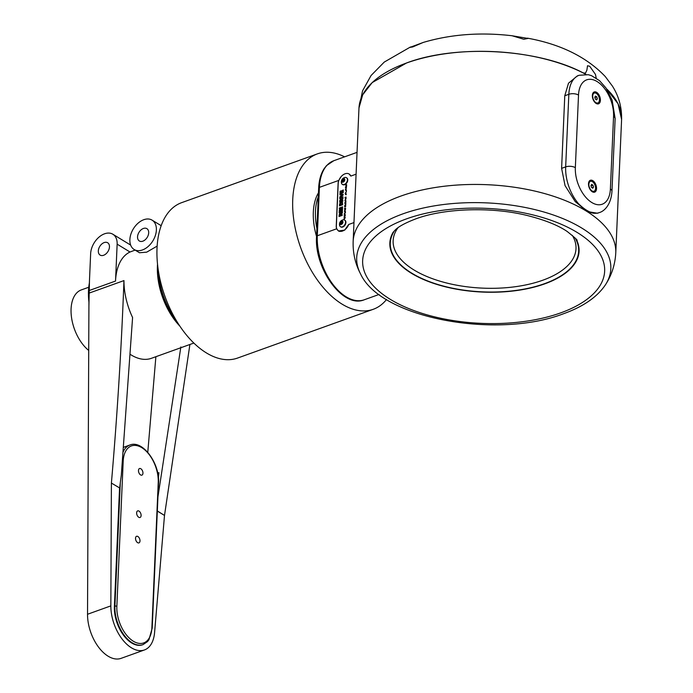 <?xml version="1.0" encoding="UTF-8"?>
<svg xmlns="http://www.w3.org/2000/svg" width="693" height="693" viewBox="0 0 693 693"><rect width="100%" height="100%" fill="white"/><g stroke="black" fill="none" stroke-linecap="round" stroke-linejoin="round"><path stroke-width="1.04" d="M591.302 190.982A5.258 3.023 70.2 0 0 591.458 191.086A5.258 3.023 70.2 0 0 591.51 191.112A5.258 3.023 70.2 0 0 593.485 191.441A5.258 3.023 70.2 0 0 593.736 191.329M591.969 190.904A5.258 3.023 70.2 0 0 593.996 191.259A5.258 3.023 70.2 0 0 595.469 186.885A5.258 3.023 70.2 0 0 592.463 181.722A5.258 3.023 70.2 0 0 590.436 181.367A5.258 3.023 70.2 0 0 588.963 185.741A5.258 3.023 70.2 0 0 591.969 190.904M595.157 102.668A5.258 3.023 70.2 0 0 595.313 102.772A5.258 3.023 70.2 0 0 595.365 102.798A5.258 3.023 70.2 0 0 597.34 103.127A5.258 3.023 70.2 0 0 597.591 103.014M595.824 102.59A5.258 3.023 70.2 0 0 597.851 102.945A5.258 3.023 70.2 0 0 599.324 98.562A5.258 3.023 70.2 0 0 596.327 93.399A5.258 3.023 70.2 0 0 594.291 93.044A5.258 3.023 70.2 0 0 592.818 97.427A5.258 3.023 70.2 0 0 595.824 102.59M596.136 103.439A6.315 3.63 70.2 0 0 600.398 100.338A6.315 3.63 70.2 0 0 596.621 92.334A6.315 3.63 70.2 0 0 592.463 94.508A6.315 3.63 70.2 0 0 595.504 102.98A6.315 3.63 70.2 0 0 596.136 103.439M592.281 191.753A6.315 3.63 70.2 0 0 596.543 188.652A6.315 3.63 70.2 0 0 592.766 180.648A6.315 3.63 70.2 0 0 588.608 182.822A6.315 3.63 70.2 0 0 591.649 191.294A6.315 3.63 70.2 0 0 592.281 191.753M398.033 227.685A91.519 43.494 -177.5 0 0 393.139 240.696A91.519 43.494 -177.5 0 0 444.75 282.519A91.519 43.494 -177.5 0 0 542.827 280.206A91.519 43.494 -177.5 0 0 576.004 248.674A91.519 43.494 -177.5 0 0 572.271 235.299M544.741 283.861A94.707 45.002 2.5 0 1 433.298 283.264A94.707 45.002 2.5 0 1 393.07 232.337L395.651 229.565C399.099 226.273 405.786 222.722 415.705 218.901C443.789 208.29 491.935 206.445 528.17 215.748C545.148 220.097 558.142 225.338 567.16 231.462C575.017 237.742 578.231 240.705 576.801 240.358A94.707 45.002 2.5 0 1 544.741 283.861M585.438 73.198L583.194 72.912L585.455 73.189L586.867 70.227L587.525 65.731L589.743 66.294L587.525 65.731M527.382 38.15L528.083 38.436L523.778 39.25L512.066 35.75C480.414 32.06 450.805 34.286 423.232 42.438L412.725 46.942L409.866 47.401L410.628 46.951M409.866 47.401L423.25 42.446M575.277 238.236A94.274 44.794 2.5 0 1 544.473 283.688A94.274 44.794 2.5 0 1 431.618 282.432A94.274 44.794 2.5 0 1 394.776 230.362M353.976 222.574L348.7 224.471L344.767 229.989A48.172 27.668 -109.8 0 0 344.776 230.119L338.461 230.977L336.668 228.794A8.602 5.735 121.4 0 1 336.252 225.97L338.097 183.628A8.602 5.735 121.4 0 1 338.782 180.405L341.155 176.602M343.971 225.779A3.924 2.616 -58.6 0 0 345.209 220.677A3.924 2.616 -58.6 0 0 344.586 220.036A3.924 2.616 -58.6 0 0 343.009 219.846A4.608 4.608 0 0 0 339.605 225.424A3.924 2.616 -58.6 0 0 339.873 226.091A3.924 2.616 -58.6 0 0 340.506 226.732A3.924 2.616 -58.6 0 0 343.971 225.779M340.098 224.056A1.958 1.308 -58.6 0 0 342.143 223.908A1.958 1.308 -58.6 0 0 342.766 221.353A1.958 1.308 -58.6 0 0 340.713 221.509A1.958 1.308 -58.6 0 0 340.098 224.056A4.608 3.24 -30.8 0 0 339.873 226.091M340.67 226.828A3.924 2.616 -58.6 0 0 340.835 226.94A3.924 2.616 -58.6 0 0 344.3 225.987A3.924 2.616 -58.6 0 0 344.915 220.235A3.924 2.616 -58.6 0 0 344.75 220.149M342.498 222.02A1.377 0.918 -58.6 0 0 341.84 222.418A1.377 0.918 -58.6 0 0 341.277 223.666A1.377 0.918 -58.6 0 0 341.346 224.082M345.816 183.437A3.924 2.616 -58.6 0 0 347.063 178.335A3.924 2.616 -58.6 0 0 346.431 177.694A3.924 2.616 -58.6 0 0 344.854 177.495A4.608 4.608 0 0 0 341.458 183.082A3.924 2.616 -58.6 0 0 341.727 183.749A3.924 2.616 -58.6 0 0 342.351 184.39A3.924 2.616 -58.6 0 0 345.816 183.437M341.944 181.713A1.958 1.308 -58.6 0 0 343.997 181.557A1.958 1.308 -58.6 0 0 344.612 179.011A1.958 1.308 -58.6 0 0 342.567 179.166A1.958 1.308 -58.6 0 0 341.944 181.713A4.608 3.24 -30.8 0 0 341.727 183.749M342.524 184.485A3.924 2.616 -58.6 0 0 342.68 184.589A3.924 2.616 -58.6 0 0 346.154 183.645A3.924 2.616 -58.6 0 0 346.769 177.893A3.924 2.616 -58.6 0 0 346.595 177.806M344.352 179.678A1.377 0.918 -58.6 0 0 343.693 180.076A1.377 0.918 -58.6 0 0 343.13 181.323A1.377 0.918 -58.6 0 0 343.191 181.739M348.7 224.471A8.463 5.639 121.4 0 1 338.47 230.812A8.463 5.639 121.4 0 1 336.356 225.927L338.201 183.584A8.463 5.639 121.4 0 1 345.053 173.804A8.463 5.639 121.4 0 1 349.133 174.021A8.463 5.639 121.4 0 1 350.814 176.074L349.194 174.056M345.157 217.905L344.759 216.303L344.23 216.493L344.109 219.334L345.157 217.905M345.253 215.705L344.897 213.175L344.369 213.366L344.248 216.06L345.253 215.705M345.391 212.439L344.949 211.079L345.417 209.442L344.421 211.218L345.391 212.439L344.854 212.318M345.426 211.737L344.949 211.079M345.556 208.792L345.582 208.091L344.577 208.454L344.551 209.147L345.556 208.792M345.651 206.601L345.677 205.908L344.672 206.263L344.646 206.964L345.651 206.601M345.712 205.197L345.772 203.768L344.707 205.552L345.712 205.197M345.807 203.006L345.833 202.313L344.837 202.668L344.802 203.37L345.807 203.006M345.868 201.654L345.426 200.199L346.006 198.38L344.889 200.398L345.868 201.654M346.093 198.432L344.975 200.45L345.668 201.646M345.894 200.927L345.426 200.199M346.032 197.722L346.067 197.029L345.062 197.384L345.036 198.085L346.032 197.722M346.171 194.742L345.72 193.286L346.309 191.467L345.192 193.486L346.171 194.742M346.396 191.519L345.279 193.538L345.972 194.733M346.197 194.014L345.72 193.286M346.335 190.844L345.894 189.362L346.37 187.682L345.365 189.544L346.422 190.904M346.37 190.142L345.894 189.362M346.526 186.608L346.552 185.854L345.521 186.876L345.486 187.69L346.526 186.608M346.569 185.455L346.604 184.702L345.634 184.338L345.599 185.161L346.569 185.455M342.446 202.313L341.225 202.261L339.622 203.829L339.475 205.873L342.654 204.73L342.446 202.313L341.225 202.261M340.029 208.446L342.533 207.519L342.567 206.826L339.388 207.961L339.336 209.147L341.476 208.974L339.275 210.369L339.224 211.547L342.411 210.403L342.437 209.71L339.934 210.585L342.472 209L342.507 208.221L340.029 208.446L342.593 208.281M342.377 211.105L339.198 212.249L339.163 212.942L342.351 211.798L342.377 211.105M342.299 212.985L342.333 212.171L340.852 213.877L340.02 213.279L339.007 216.528L342.195 215.384L342.221 214.683L340.878 215.168L342.299 212.985M342.42 212.223L340.939 213.929L340.02 213.279L339.076 215.003M342.922 198.7L342.957 197.886L341.476 199.593L340.644 198.995L339.631 202.243L342.818 201.1L342.844 200.398L341.502 200.883L342.922 198.7M343.044 197.938L341.562 199.645L340.644 198.995L339.7 200.719M341.866 190.679L341.337 190.87L341.251 192.732L340.558 192.975L340.644 190.973L340.116 191.164L340.003 193.867L343.182 192.723L343.304 189.977L342.766 190.168L342.68 192.212L341.788 192.541L341.866 190.679M339.873 196.855L339.839 197.592L343.078 195.105L343.104 194.386L339.986 194.187L339.951 194.932L342.273 195.036L339.873 196.855L339.934 197.514M343 196.821L339.821 197.964L339.787 198.657L342.974 197.514L343 196.821M345.859 203.82L344.802 205.518M345.582 208.177L344.638 209.121M346.639 185.915L345.582 187.595M340.939 213.929L340.107 213.331M339.163 215.055L339.102 216.493M342.221 214.769L340.878 215.168M340.02 213.964L340.436 215.41L339.57 215.636L340.02 213.964L340.35 215.358L339.57 215.636M346.457 190.194L345.98 189.414L346.457 190.194M346.457 187.734L345.365 189.544M345.452 189.596L345.573 190.402M345.374 194.257L346.058 194.785M346.283 194.066L345.816 193.338L346.283 194.066M346.067 197.115L345.062 197.384M345.149 197.436L345.123 198.051M345.071 201.169L345.755 201.698M345.98 200.979L345.512 200.251L345.98 200.979M345.833 202.399L344.837 202.668M344.923 202.72L344.897 203.335M345.677 205.994L344.672 206.263M344.767 206.315L344.733 206.93M345.504 209.503L344.811 210.022M344.897 210.074L344.421 211.218M344.508 211.27L345.478 212.491M345.512 211.798L345.036 211.131L345.512 211.798M345.279 215.09L344.811 215.177M344.889 213.262L344.369 213.366M344.456 213.418L344.343 216.034M342.377 211.192L339.198 212.249M339.284 212.301L339.258 212.907M342.559 206.904L339.388 207.961M339.475 208.021L339.423 209.139M339.275 210.369L341.476 208.974M339.371 210.421L339.319 211.512M342.524 209.762L339.934 210.585M342.533 202.373L341.987 202.183M341.32 202.321L339.622 203.829M339.709 203.881L339.57 205.838M341.173 202.971L342.255 203.248L341.259 203.023L342.255 203.248L342.247 204.27L340.038 204.981L341.173 202.971L342.169 203.196L342.16 204.218L340.038 204.981M341.562 199.645L340.731 199.047M339.787 200.771L339.726 202.209M342.844 200.485L341.502 200.883M340.644 199.679L341.06 201.126L340.194 201.351L340.644 199.679L340.973 201.074L340.194 201.351M344.759 216.389L344.23 216.493M344.317 216.545L344.196 219.3M345.183 217.29L344.716 217.377M343.295 190.064L342.766 192.273L341.788 192.541M341.857 190.766L341.337 190.87M341.424 190.922L341.251 192.732M341.337 192.784L340.558 192.975M340.644 191.06L340.116 191.164M340.202 191.225L340.09 193.832M339.96 196.907L342.273 195.036M343.191 194.438L339.986 194.187M340.072 194.248L340.046 194.941M343 196.907L339.821 197.964M339.908 198.016L339.882 198.622M346.691 184.754L345.634 184.338M345.72 184.39L345.686 185.187M338.894 231.202A8.602 5.735 121.4 0 1 338.47 230.812L339.345 231.349A8.463 5.639 -58.6 0 0 339.457 231.419M347.245 173.449A48.172 27.668 -109.8 0 1 347.254 173.406L346.439 173.475M343.122 181.722L343.148 180.622L344.352 179.565M344.23 179.53L343.321 178.976L344.36 179.27L344.317 180.656L343.243 181.748L342.195 181.462L342.238 180.067L343.321 178.976M343.148 180.622L342.238 180.067M341.268 224.064L341.303 222.973L342.507 221.907M342.385 221.873L341.467 221.318L342.515 221.613L342.472 222.999L341.389 224.099L340.35 223.804L340.393 222.41L341.467 221.318M341.303 222.973L340.393 222.41M512.066 35.759L528.083 38.444M589.743 66.294L595.478 74.437L596.197 78.101L595.469 74.437L589.734 66.303M579.097 75.277L577.39 75.883L568.494 83.229L564.778 95.755L561.607 168.347L565.055 185.62L575.19 201.559L587.292 211.573L597.496 213.236L599.202 212.621A34.407 19.759 -109.8 0 1 594.247 213.271C588.868 212.751 583.593 209.537 578.421 203.612A34.407 19.759 70.2 0 0 594.247 213.271C589.457 212.517 584.173 209.303 578.421 203.612A34.407 19.759 -109.8 0 1 565.67 166.892L568.84 94.3A34.407 19.759 -109.8 0 1 579.097 75.277L588.236 74.697L591.484 75.65L599.54 80.665L605.951 87.95L612.136 100.104L615.133 118.633A6.878 3.266 2.5 0 0 613.556 116.433A27.529 15.809 70.2 0 0 597.097 81.549A27.529 15.809 70.2 0 0 578.516 95.062L575.346 167.654A27.529 15.809 70.2 0 0 591.813 202.529A27.529 15.809 70.2 0 0 610.386 189.016L613.556 116.433M590.193 181.471A5.258 3.023 70.2 0 0 589.934 181.549A5.258 3.023 70.2 0 0 588.539 183.29M594.048 93.157A5.258 3.023 70.2 0 0 593.788 93.226A5.258 3.023 70.2 0 0 592.394 94.976M596.63 99.913L595.356 99.108L594.802 97.193L595.521 96.076L596.794 96.881L597.349 98.796L596.63 99.913M595.763 99.368L597.349 98.796M594.906 97.557L596.794 96.881M592.775 188.227L591.501 187.422L590.947 185.507L591.666 184.399L592.939 185.196L593.494 187.11L592.775 188.227M591.909 187.682L593.494 187.11M591.051 185.871L592.939 185.196M316.554 236.452A50.234 28.855 -109.8 0 1 313.331 212.093A50.234 28.855 -109.8 0 1 318.459 192.827M386.538 299.48A82.58 47.436 -109.8 0 1 373.232 309.303A82.58 47.436 -109.8 0 1 342.134 304.175A82.58 47.436 -109.8 0 1 294.282 223.189A82.58 47.436 -109.8 0 1 317.377 153.881A82.58 47.436 -109.8 0 1 344.603 156.843M373.232 309.303L237.534 358.073A82.58 47.436 -109.8 0 1 164.96 296.405A82.58 47.436 -109.8 0 1 181.67 202.651L317.377 153.881M316.9 228.517A50.234 28.855 -109.8 0 1 315.454 211.33A50.234 28.855 -109.8 0 1 318.286 196.751M88.713 350.441A34.407 19.759 -109.8 0 1 71.405 316.562A34.407 19.759 -109.8 0 1 81.341 289.899L88.288 287.404M158.325 270.374A56.428 32.415 70.2 0 0 176.42 320.712M178.318 323.787A52.989 30.431 -109.8 0 1 157.831 266.796M119.56 488.045L114.388 606.375L114.917 606.184A1.377 0.65 2.5 0 1 116.857 606.332A27.529 15.809 70.2 0 0 133.316 641.216A27.529 15.809 70.2 0 0 151.897 627.702A1.377 0.65 2.5 0 1 152.209 628.144L148.943 639.76L147.548 641.571L143.087 644.594A28.898 16.597 -109.8 0 1 123.908 634.849A28.898 16.597 -109.8 0 1 114.917 606.184L120.313 482.64L121.31 475.242L132.588 317.515A53.673 30.83 -109.8 0 1 123.96 280.587C121.466 347.583 117.282 415.081 111.4 483.064L119.69 487.993L111.4 483.064L110.845 605.881A34.407 19.759 70.2 0 0 122.098 639.041A34.407 19.759 70.2 0 0 144.421 649.965A34.407 19.759 70.2 0 0 154.582 632.553L164.501 515.445L157.32 511.07M103.621 255.275A7.225 4.816 121.4 0 1 100.13 255.093A7.225 4.816 121.4 0 1 99.783 246.413A7.225 4.816 121.4 0 1 107.658 242.758A7.225 4.816 121.4 0 1 109.035 249.194A7.225 4.816 121.4 0 1 103.621 255.275M142.845 241.181A7.225 4.816 121.4 0 1 139.362 240.999A7.225 4.816 121.4 0 1 139.007 232.32A7.225 4.816 121.4 0 1 146.881 228.655A7.225 4.816 121.4 0 1 148.267 235.092A7.225 4.816 121.4 0 1 142.845 241.181M158.437 478.135L158.905 472.669A2.529 1.455 -109.8 0 1 158.368 473.172A2.529 1.455 -109.8 0 1 157.718 473.154M158.905 472.669L157.709 473.102M138.479 470.478A3.508 2.018 -109.8 0 1 139.527 468.537A3.508 2.018 -109.8 0 1 142.611 471.153A3.508 2.018 -109.8 0 1 141.9 475.138A3.508 2.018 -109.8 0 1 139.57 473.96A3.508 2.018 -109.8 0 1 138.479 470.478M136.634 512.82A3.508 2.018 -109.8 0 1 137.682 510.88A3.508 2.018 -109.8 0 1 140.766 513.496A3.508 2.018 -109.8 0 1 140.055 517.48A3.508 2.018 -109.8 0 1 137.725 516.302A3.508 2.018 -109.8 0 1 136.634 512.82M135.525 538.227A3.508 2.018 -109.8 0 1 136.573 536.287A3.508 2.018 -109.8 0 1 139.657 538.903A3.508 2.018 -109.8 0 1 138.946 542.888A3.508 2.018 -109.8 0 1 136.616 541.709A3.508 2.018 -109.8 0 1 135.525 538.227M114.388 606.375A28.898 16.597 70.2 0 0 123.371 635.039A28.898 16.597 70.2 0 0 142.559 644.785A28.898 16.597 70.2 0 0 142.827 644.689M157.328 510.949L164.501 515.445L189.908 344.473M142.463 249.948A17.204 11.469 121.4 0 1 134.165 249.515A17.204 11.469 121.4 0 1 133.844 228.058A17.204 11.469 121.4 0 1 152.079 220.14A17.204 11.469 121.4 0 1 155.371 235.464A17.204 11.469 121.4 0 1 142.463 249.948M134.165 249.515L139.466 252.746L146.691 252.165L157.164 246.102M115.532 281.063L89.033 290.584L90.644 253.69A17.204 11.469 121.4 0 1 98.848 237.266A17.204 11.469 121.4 0 1 112.855 234.234A17.204 11.469 121.4 0 1 117.143 244.161L115.532 281.063A53.673 30.83 -109.8 0 1 130.015 252.009L135.118 250.095M144.421 649.965L121.102 658.35A34.407 19.759 -109.8 0 1 98.77 647.427A34.407 19.759 -109.8 0 1 87.526 614.267L88.973 293.156L123.96 280.587M193.832 343.07L151.421 358.307A53.673 30.83 -109.8 0 1 130.258 354.383M179.808 326.074A53.673 30.83 -109.8 0 1 157.528 264.076M180.856 346.95L157.848 497.513M120.313 482.64L119.69 487.993M147.774 452.347L155.882 356.704M606.574 88.869A131.436 62.457 -177.5 0 1 621.586 119.724L615.774 252.841A131.436 62.457 -177.5 0 0 541.649 192.767A131.436 62.457 -177.5 0 0 400.814 196.093A131.436 62.457 -177.5 0 0 353.153 241.372C352.78 252.945 355.24 263.782 360.533 273.874C380.786 318.494 496.907 339.431 563.513 313.738C583.367 306.627 597.401 296.899 605.595 284.572A127.174 60.43 -177.5 0 0 553.872 215.177A127.174 60.43 -177.5 0 0 402.815 213.894A127.174 60.43 -177.5 0 0 360.533 273.874M585.888 74.368A131.436 62.457 -177.5 0 0 406.618 62.976A131.436 62.457 -177.5 0 0 358.965 108.255L353.153 241.372M406.557 218.849A121.11 57.554 -177.5 0 0 390.35 299.385A121.11 57.554 -177.5 0 0 560.732 312.864A121.11 57.554 -177.5 0 0 576.948 232.32A121.11 57.554 -177.5 0 0 406.557 218.849M583.194 72.912C537.803 48.779 456.332 44.179 406.626 62.942L372.202 82.588L362.699 94.794L358.991 107.874M356.089 174.186L350.814 176.074M336.668 228.794L317.299 235.759A48.172 27.668 70.2 0 0 332.276 283.532A48.172 27.668 70.2 0 0 364.249 299.783L379.08 294.456M357.042 152.365L333.783 160.724A48.172 27.668 70.2 0 0 319.412 187.361L317.299 235.759A2.062 0.979 -177.5 0 0 316.554 236.469C314.146 268.468 343 308.818 364.249 299.783M338.782 180.405L319.412 187.361A2.062 0.979 2.5 0 0 318.667 188.072C319.023 180.189 320.876 173.666 324.237 168.512L326.55 165.575L333.783 160.724M621.595 119.439L618.043 103.785L606.505 88.773M564.778 95.755L568.84 94.3A6.878 3.266 2.5 0 1 578.516 95.062M561.607 168.347L565.67 166.892A6.878 3.266 2.5 0 1 575.346 167.654M610.386 189.016A6.878 3.266 2.5 0 1 611.962 191.225L615.133 118.633M89.362 282.978A53.673 30.83 70.2 0 0 88.929 302.07M122.401 460.906A1.377 0.65 2.5 0 1 123.198 461.157L116.857 606.332M151.897 627.702L158.238 482.519A27.529 15.809 70.2 0 0 141.77 447.643A27.529 15.809 70.2 0 0 123.198 461.157M158.238 482.519A1.377 0.65 2.5 0 1 158.55 482.96C159.979 463.773 142.715 439.596 129.877 445.019L123.432 447.34M123.059 452.183A28.898 16.597 -109.8 0 1 129.877 445.019M130.015 252.009L117.143 244.161M87.526 614.267L110.845 605.881M593.485 191.441L593.996 191.259M597.34 103.127L597.851 102.945M410.325 47.063L384.26 62.075L371.067 75.511L362.543 90.87L358.974 108.177M621.586 119.681C621.916 107.45 618.849 96.24 612.387 86.045L605.275 76.551C586.659 57.051 560.784 44.265 527.65 38.193M615.774 252.841C615.141 264.405 611.754 274.982 605.595 284.572M599.202 212.621C604.019 211.4 611.087 205.05 611.962 191.225M593.788 93.226L594.291 93.044M589.934 181.549L590.436 181.367M318.667 188.072L316.554 236.469M89.466 280.665L88.912 306.02M158.55 482.96L152.209 628.144M143.087 644.594L142.559 644.785M161.192 225.693L152.079 220.14M130.656 245.088L112.855 234.234"/></g></svg>
